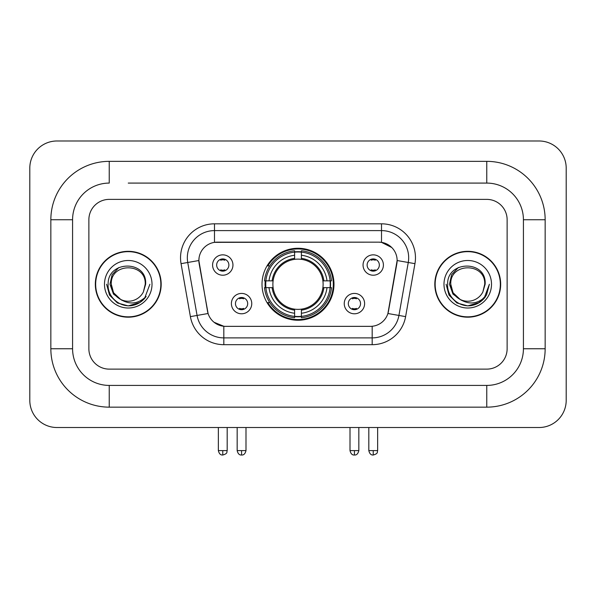 <?xml version="1.0" encoding="UTF-8"?>
<svg xmlns="http://www.w3.org/2000/svg" width="596" height="596" viewBox="0 0 596 596"><rect width="100%" height="100%" fill="white"/><g stroke="black" fill="none" stroke-linecap="round" stroke-linejoin="round"><path stroke-width="0.89" d="M262.017 284.247A35.983 35.983 0 0 0 298 320.238A35.983 35.983 0 0 0 333.983 284.247A35.983 35.983 0 0 0 298 248.264A35.983 35.983 0 0 0 262.017 284.247M364.61 303.602A10.184 10.184 0 0 1 354.426 313.787A10.184 10.184 0 0 1 344.242 303.602A10.184 10.184 0 0 1 354.426 293.418A10.184 10.184 0 0 1 364.61 303.602M348.31 303.602A6.109 6.109 0 0 0 354.426 309.711A6.109 6.109 0 0 0 360.535 303.602A6.109 6.109 0 0 0 354.426 297.493A6.109 6.109 0 0 0 348.31 303.602M251.758 303.602A10.184 10.184 0 0 1 241.574 313.787A10.184 10.184 0 0 1 231.39 303.602A10.184 10.184 0 0 1 241.574 293.418A10.184 10.184 0 0 1 251.758 303.602M235.465 303.602A6.109 6.109 0 0 0 241.574 309.711A6.109 6.109 0 0 0 247.69 303.602A6.109 6.109 0 0 0 241.574 297.493A6.109 6.109 0 0 0 235.465 303.602M383.414 265.034A10.184 10.184 0 0 1 373.23 275.218A10.184 10.184 0 0 1 363.046 265.034A10.184 10.184 0 0 1 373.23 254.85A10.184 10.184 0 0 1 383.414 265.034M367.121 265.034A6.109 6.109 0 0 0 373.23 271.143A6.109 6.109 0 0 0 379.339 265.034A6.109 6.109 0 0 0 373.23 258.925A6.109 6.109 0 0 0 367.121 265.034M232.954 265.034A10.184 10.184 0 0 1 222.77 275.218A10.184 10.184 0 0 1 212.586 265.034A10.184 10.184 0 0 1 222.77 254.85A10.184 10.184 0 0 1 232.954 265.034M216.661 265.034A6.109 6.109 0 0 0 222.77 271.143A6.109 6.109 0 0 0 228.879 265.034A6.109 6.109 0 0 0 222.77 258.925A6.109 6.109 0 0 0 216.661 265.034M190.392 316.625L181.05 263.663A33.95 33.95 0 0 1 214.485 223.82L381.514 223.82A33.95 33.95 0 0 1 414.95 263.663L405.608 316.625A33.95 33.95 0 0 1 372.18 344.682L223.82 344.682A33.95 33.95 0 0 1 190.392 316.625L208.093 313.503L199.146 263.67A18.334 18.334 0 0 1 217.197 242.155L378.803 242.155A18.334 18.334 0 0 1 396.854 263.67L388.473 311.201A18.334 18.334 0 0 1 370.421 326.347L225.579 326.347A18.334 18.334 0 0 1 207.527 311.201L198.87 260.526L187.74 262.486A27.163 27.163 0 0 1 214.485 230.607L381.514 230.607A27.163 27.163 0 0 1 408.26 262.486L398.925 315.448A27.163 27.163 0 0 1 372.18 337.887L223.82 337.887A27.163 27.163 0 0 1 197.075 315.448L187.74 262.486A27.163 27.163 0 0 1 187.323 257.77M265.242 287.644A32.929 32.929 0 0 1 265.242 280.858M95.323 284.247A32.929 32.929 0 0 0 128.252 317.184A32.929 32.929 0 0 0 161.181 284.247A32.929 32.929 0 0 0 128.252 251.318A32.929 32.929 0 0 0 95.323 284.247M434.819 284.247A32.929 32.929 0 0 0 467.748 317.184A32.929 32.929 0 0 0 500.677 284.247A32.929 32.929 0 0 0 467.748 251.318A32.929 32.929 0 0 0 434.819 284.247M214.485 223.82L214.485 242.356L378.803 242.155L381.514 242.356L391.758 247.519M198.87 260.489L199.071 257.77M370.421 326.347L225.579 326.347M223.82 344.682L223.82 326.265L214.038 322.257M408.26 262.486L397.13 260.526L387.907 313.503L398.925 315.448L408.26 262.486L414.95 263.663M388.473 311.201L388.361 311.775M207.639 311.775L207.527 311.201M507.129 219.745A20.368 20.368 0 0 0 486.761 199.377L109.239 199.377A20.368 20.368 0 0 0 88.871 219.745L88.871 348.757A20.368 20.368 0 0 0 109.239 369.125L486.761 369.125A20.368 20.368 0 0 0 507.129 348.757L507.129 219.745A20.368 20.368 0 0 0 486.761 199.377L109.239 199.377A20.368 20.368 0 0 0 88.871 219.745L88.871 348.757A20.368 20.368 0 0 0 109.239 369.125L486.761 369.125A20.368 20.368 0 0 0 507.129 348.757L507.129 219.745M160.846 284.247A32.594 32.594 0 0 0 128.252 251.661A32.594 32.594 0 0 0 95.665 284.247A32.594 32.594 0 0 0 128.252 316.841A32.594 32.594 0 0 0 160.846 284.247M149.894 284.247L144.545 298.492L141.52 301.353M121.889 300.28L113.471 294.089L109.977 284.247L112.137 274.674L118.842 267.515M120.399 299.296L113.553 292.74L111.281 284.247C110.238 262.352 146.266 262.352 145.23 284.247L143.368 291.973L145.64 284.247C147.316 259.737 107.392 260.34 108.137 284.247C107.25 296.845 119.684 307.64 132.014 305.562C137.944 304.422 142.645 301.39 146.117 296.465C138.287 303.99 129.786 304.973 120.638 299.423L113.553 292.74L111.281 284.247C110.238 262.352 146.266 262.352 145.23 284.247L143.368 291.973A16.971 16.971 0 0 1 120.638 299.423L113.553 292.74L111.281 284.247C110.238 262.352 146.266 262.352 145.23 284.247L143.368 291.973M120.638 299.423C114.7 296.145 111.579 291.086 111.281 284.247C110.238 262.352 146.266 262.352 145.23 284.247M104.486 284.247A23.765 23.765 0 0 0 128.252 308.013A23.765 23.765 0 0 0 152.017 284.247A23.765 23.765 0 0 0 128.252 260.489A23.765 23.765 0 0 0 104.486 284.247M146.117 296.465L140.038 302.403M139.896 302.492L132.014 305.562L139.941 302.47L132.014 305.562L139.941 302.47L128.252 305.89L117.434 302.991L109.508 295.072L106.609 284.247M500.335 284.247A32.594 32.594 0 0 0 467.748 251.661A32.594 32.594 0 0 0 435.155 284.247A32.594 32.594 0 0 0 467.748 316.841A32.594 32.594 0 0 0 500.335 284.247M479.385 302.492L467.748 305.89L456.923 302.991L449.004 295.072L446.106 284.247L449.004 295.072L456.923 302.991L467.748 305.89L478.566 302.991L486.492 295.072L489.39 284.247L484.041 298.492L481.009 301.353M461.378 300.28L452.96 294.089L449.473 284.247L451.634 274.674L458.339 267.515M460.127 299.423C454.189 296.145 451.075 291.086 450.77 284.247C449.734 262.352 485.762 262.352 484.719 284.247L482.864 291.973A16.971 16.971 0 0 1 460.127 299.423L453.049 292.74L450.77 284.247L453.049 292.74L459.896 299.296L453.049 292.74L450.77 284.247C449.734 262.352 485.762 262.352 484.719 284.247L482.864 291.973L485.129 284.247C486.813 259.737 446.888 260.34 447.633 284.247C446.747 296.845 459.181 307.64 471.51 305.562C477.441 304.422 482.142 301.39 485.613 296.465C477.776 303.99 469.283 304.973 460.127 299.423L460.038 299.378M484.719 284.247C485.762 262.352 449.734 262.352 450.77 284.247C449.734 262.352 485.762 262.352 484.719 284.247L482.864 291.973M443.983 284.247A23.765 23.765 0 0 0 467.748 308.013A23.765 23.765 0 0 0 491.514 284.247A23.765 23.765 0 0 0 467.748 260.489A23.765 23.765 0 0 0 443.983 284.247M485.613 296.465L479.534 302.403M489.39 284.247L486.492 295.072L478.566 302.991L467.748 305.89L456.923 302.991L449.004 295.072L446.106 284.247L449.004 295.072L456.923 302.991L467.748 305.89L478.566 302.991L486.492 295.072L489.39 284.247L486.492 295.072L478.566 302.991L467.748 305.89L456.923 302.991L449.004 295.072L446.106 284.247M301.397 316.394L301.397 317.757A33.681 33.681 0 0 0 331.503 287.644L330.139 287.644A32.318 32.318 0 0 1 301.397 316.394L301.397 313.25A29.197 29.197 0 0 0 326.995 287.644L322.89 287.644A25.121 25.121 0 0 0 301.397 259.357L301.397 252.108A32.318 32.318 0 0 1 330.139 280.858L331.503 280.858A33.681 33.681 0 0 0 301.397 250.745L301.397 252.108M265.861 287.644L264.497 287.644A33.681 33.681 0 0 0 294.603 317.757L294.603 316.394A32.318 32.318 0 0 1 265.861 287.644L269.005 287.644A29.197 29.197 0 0 0 294.603 313.25L294.603 309.145A25.121 25.121 0 0 0 322.89 287.644L323.896 287.644A26.12 26.12 0 0 1 301.397 310.144L301.397 313.25M294.603 252.108L294.603 250.745A33.681 33.681 0 0 0 264.497 280.858L265.861 280.858A32.318 32.318 0 0 1 294.603 252.108L294.603 255.252A29.197 29.197 0 0 0 269.005 280.858L273.11 280.858A25.121 25.121 0 0 0 294.603 309.145L294.603 310.144A26.12 26.12 0 0 1 272.104 287.644L269.005 287.644M265.928 287.644A32.251 32.251 0 0 1 265.928 280.858M301.397 252.175A32.251 32.251 0 0 0 294.603 252.175M330.072 280.858A32.251 32.251 0 0 1 330.072 287.644M330.139 280.858L326.995 280.858A29.197 29.197 0 0 0 301.397 255.252M326.995 287.644L330.139 287.644M294.603 313.25L294.603 316.394M322.89 280.858L326.995 280.858M301.397 309.182L301.397 310.144M294.603 309.145A25.121 25.121 0 0 1 273.11 287.644L272.104 287.644M301.397 316.32A32.251 32.251 0 0 1 294.603 316.32M269.005 280.858L265.861 280.858M294.603 259.312L294.603 255.252M301.397 259.357A25.121 25.121 0 0 0 273.11 280.858L272.104 280.858A26.12 26.12 0 0 1 294.603 258.359M301.397 259.32L301.397 258.359A26.12 26.12 0 0 1 323.896 280.858M269.75 265.92L267.827 265.92A35.306 35.306 0 0 1 333.306 284.247A35.306 35.306 0 0 1 267.827 302.582L269.75 302.582M220.729 270.8L220.729 269.832A5.208 5.208 0 0 0 224.804 269.832L224.804 270.8M224.804 259.275L224.804 260.243A5.208 5.208 0 0 0 220.729 260.243L220.729 259.275M371.196 270.8L371.196 269.832A5.208 5.208 0 0 0 375.271 269.832L375.271 270.8M375.271 259.275L375.271 260.243A5.208 5.208 0 0 0 371.196 260.243L371.196 259.275M239.54 309.361L239.54 308.393A5.208 5.208 0 0 0 243.615 308.393L243.615 309.361M243.615 297.844L243.615 298.805A5.208 5.208 0 0 0 239.54 298.805L239.54 297.844M352.385 309.361L352.385 308.393A5.208 5.208 0 0 0 356.46 308.393L356.46 309.361M356.46 297.844L356.46 298.805A5.208 5.208 0 0 0 352.385 298.805L352.385 297.844M128.252 183.084L486.761 183.084L128.252 183.084M545.154 219.745L523.422 219.745L523.422 348.757L523.422 219.745A36.669 36.669 0 0 0 486.761 183.084L486.761 161.352L109.239 161.352A58.393 58.393 0 0 0 50.846 219.745L50.846 348.757A58.393 58.393 0 0 0 109.239 407.15L486.761 407.15A58.393 58.393 0 0 0 545.154 348.757L545.154 219.745A58.393 58.393 0 0 0 486.761 161.352M486.761 407.15L486.761 385.418L109.239 385.418L486.761 385.418A36.669 36.669 0 0 0 523.422 348.757L545.154 348.757M50.846 348.757L72.578 348.757L72.578 219.745L72.578 348.757A36.669 36.669 0 0 0 109.239 385.418L109.239 407.15M109.239 161.352L109.239 183.084A36.669 36.669 0 0 0 72.578 219.745L50.846 219.745M566.2 168.147A27.163 27.163 0 0 0 539.037 140.984L56.963 140.984A27.163 27.163 0 0 0 29.8 168.147L29.8 400.356A27.163 27.163 0 0 0 56.963 427.518L539.037 427.518A27.163 27.163 0 0 0 566.2 400.356L566.2 168.147M381.514 223.82L381.514 242.356M372.18 326.265L372.18 344.682M181.05 263.663L187.74 262.486M398.925 315.448L405.608 316.625M301.397 309.145A25.121 25.121 0 0 0 322.89 287.644M294.603 316.625A32.556 32.556 0 0 0 301.397 316.625M330.378 287.644A32.556 32.556 0 0 0 330.378 280.858M301.397 251.87A32.556 32.556 0 0 0 294.603 251.87M222.77 450.606L218.352 450.606C219.127 453.75 220.595 455.217 222.77 455.016L222.77 450.606L227.18 450.606L227.18 427.518M373.23 450.606L368.82 450.606C369.587 453.75 371.062 455.217 373.23 455.016L373.23 450.606L377.648 450.606L377.648 427.518M241.574 450.606L237.163 450.606C237.931 453.75 239.406 455.217 241.574 455.016L241.574 450.606L245.992 450.606L245.992 427.518M354.426 450.606L350.008 450.606C350.783 453.75 352.251 455.217 354.426 455.016L354.426 450.606L358.837 450.606L358.837 427.518M218.352 450.606L218.352 427.518M227.18 450.606C226.562 451.969 228.126 453.526 222.77 455.016M368.82 450.606L368.82 427.518M377.648 450.606C377.022 451.969 378.587 453.526 373.23 455.016M237.163 450.606L237.163 427.518M245.992 450.606C245.217 453.75 243.749 455.217 241.574 455.016M350.008 450.606L350.008 427.518M358.837 450.606C358.069 453.75 356.594 455.217 354.426 455.016"/></g></svg>
